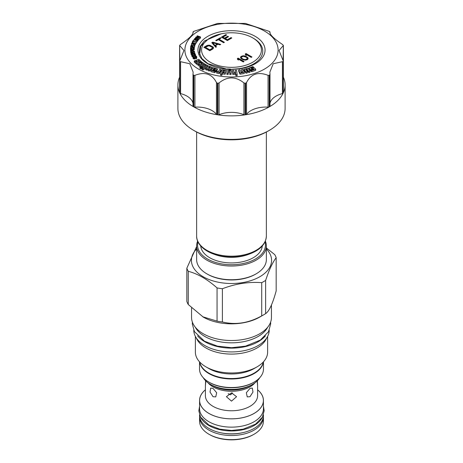 <?xml version="1.0" encoding="UTF-8"?>
<svg xmlns="http://www.w3.org/2000/svg" width="463" height="463" viewBox="0 0 463 463"><rect width="100%" height="100%" fill="white"/><g stroke="black" fill="none" stroke-linecap="round" stroke-linejoin="round"><path stroke-width="0.69" d="M191.121 49.744L190.606 50.079L190.681 51.381L194.402 51.231L192.706 51.028L192.504 50.004L191.121 49.744M198.54 69.091A46.613 26.912 180 0 1 198.54 31.033A46.613 26.912 180 0 1 264.46 31.033A46.613 26.912 180 0 1 264.46 69.091A46.613 26.912 180 0 1 198.54 69.091M221.106 33.857L204.386 40.958L200.039 46.52L199.177 52.62L201.92 58.581L208.003 63.715L227.31 69.282A33.562 19.377 180 0 1 202.574 40.24A33.562 19.377 180 0 1 258.562 38.603A33.562 19.377 180 0 1 239.035 68.941L230.539 69.485M253.481 67.911L253.481 67.112L252.92 66.585L248.926 67.992L248.926 69.132L250.697 70.816L251.131 70.66M253.354 69.3L253.354 68.738L253.788 69.143L251.131 70.081L251.131 71.221L251.687 71.753L255.686 70.341L255.686 69.201L254.094 67.696L251.415 68.64L250.796 68.055L253.481 67.112M243.972 69.276L243.972 70.422L246.003 73.212L247.364 72.882L247.364 71.742L245.743 69.519L247.092 69.19L248.706 71.412L250.032 71.094L247.994 68.298L243.972 69.276L246.003 72.072L247.364 71.742M246.449 70.486L247.092 70.33L248.706 72.552L250.032 72.234L250.032 71.094M241.541 69.658L242.612 72.014L241.113 72.234L240.054 69.872L238.671 70.075L238.671 71.221L239.996 74.184L244.261 73.542L244.261 72.402L242.936 69.444L241.541 69.658L242.126 72.083M235.297 70.37L235.615 72.668L234.035 72.743L233.711 70.445L232.432 70.503L232.432 71.643L232.837 74.52L235.696 74.387L235.899 75.816L237.183 75.758L237.183 74.618L236.576 70.312L235.297 70.37L235.459 72.674M230.505 70.486L230.539 69.045L227.35 68.929L226.876 73.252L228.166 73.299L228.415 70.995L230.007 71.047L229.758 73.357L231.043 73.403L231.361 70.515L228.479 70.411L228.566 69.635L230.464 69.705L230.539 69.045M226.876 73.252L226.876 74.398L228.166 74.445L228.415 72.135L229.885 72.187M229.758 73.357L229.758 74.502L231.043 74.549L231.361 70.515M220.567 74.045L220.567 75.185L221.823 75.336L222.321 73.93L225.134 74.259L226.129 70.283L222.049 69.809L220.567 74.045L221.823 74.19L222.321 72.789L225.134 73.119L226.129 70.283M216.69 71.985L216.69 73.125L219.369 73.64L221.036 70.758L221.036 69.618L219.722 69.363L218.391 71.667L217.025 71.406L216.69 71.985L219.369 72.5L221.036 69.618M215.243 71.626L215.874 71.8L217.344 70.04L217.344 68.9L213.154 67.731L210.862 70.469L214.786 71.562L215.243 71.013L212.54 70.26L212.905 69.826L215.874 70.66L217.344 68.9M210.862 70.469L210.862 71.609L214.786 72.703L215.243 72.153L215.243 71.013M209.235 68.136L209.235 66.99L210.445 67.471L208.084 69.462L208.084 70.602L209.264 71.07L212.228 68.57L212.228 67.424L208.622 66.006L205.665 68.501L205.665 69.647L206.874 70.127L209.519 68.246M207.818 66.684L207.818 65.596L206.816 65.109L201.984 68.397L201.984 69.537L202.979 70.029L207.476 66.967M199.912 67.257L199.912 68.397L200.861 68.929L201.793 68.368L201.793 67.228L200.844 66.701L199.912 67.257L200.861 67.789L201.793 67.228M204.333 64.612L204.333 63.726L201.914 62.083L201.098 62.488L201.098 63.628L201.654 64.004M201.098 62.488L202.638 63.529L200.236 64.698L198.702 63.668L197.898 64.062L197.898 65.208L200.329 66.846L201.885 66.076M198.586 61.567L200.375 63.061L201.098 62.8M195.89 61.255L195.89 60.364L197.556 61.88L196.856 62.135L195.189 60.618L194.286 60.948L194.286 62.088L196.798 64.374L198.633 63.703M198.714 63.674L199.374 63.431L199.374 62.291L197.689 60.757L198.691 60.387L200.375 61.92L201.278 61.591L198.772 59.305L195.89 60.364M201.793 67.65L202.412 67.997L203.685 67.239M192.909 56.822L193.221 58.569L194.448 59.021L196.543 58.465L196.711 56.665L195.994 55.959L195.189 55.896L196.017 56.382L196.231 57.105L194.356 57.609L193.418 56.949L193.482 56.266L193.135 56.388L192.973 57.047L194.095 57.858L195.959 57.597L196.769 56.891M195.189 55.896L195.189 57.036L195.768 57.348M193.644 56.845L195.189 56.503M195.589 55.855L195.565 54.663L194.992 53.963L192.342 54.096L191.775 54.646L191.804 56.017L192.909 56.862M194.558 53.037L194.472 51.59L192.787 52.163L191.167 52.134L190.97 53.702L191.271 54.767L191.775 54.715M190.553 50.311L190.97 52.51M192.62 50.334L194.13 49.865L194.165 47.915L193.002 47.405L190.6 47.857L190.71 48.846L191.723 49.176L193.632 49.072L194.234 48.14M190.49 48.441L190.559 49.807L190.71 48.846M194.379 46.861L194.691 45.374L192.793 45.646L191.85 45.212L190.982 45.513L190.623 46.798L194.321 47.064L192.724 46.676L192.892 45.924L194.691 45.374M194.234 48.204L194.379 46.798M194.755 44.708L195.38 44.674L195.484 43.273L191.572 43.493L191.433 43.84L194.796 45.021L194.038 44.46L194.385 43.586L195.484 43.273L192.886 42.775L192.886 41.635L196.196 41.988L193.036 41.381L193.43 40.698L193.054 40.628L192.116 42.243L192.492 42.318L192.886 41.635M191.433 43.84L191.433 44.986L192.151 45.235M192.498 45.357L193.164 45.588M194.691 46.126L194.9 44.755M192.116 42.243L192.423 43.447M192.492 42.318L192.492 43.441L192.886 42.775M195.484 43.279L196.196 43.128L196.196 41.988M193.43 41.323L197.012 41.873L197.012 40.727L193.557 39.922L197.012 40.727M197.012 41.236L198.135 40.339L197.973 38.753L195.612 38.099L194.408 38.811L194.686 39.633L196.474 40.131L197.527 39.928L198.135 39.199M198.135 39.338L199.119 39.372L199.119 38.226L196.341 37.248L200.126 37.272L200.491 36.924L197.313 35.801L197.07 36.033L199.779 36.988L196.057 36.988L195.693 37.335L199.119 38.226M199.119 38.406L200.491 38.07L200.491 36.924M193.407 31.582L193.007 32.005C193.621 34.233 189.477 38.377 180.582 44.431L179.794 45.195A53.604 30.946 0 0 0 179.656 45.501L183.956 50.502L179.656 61.214A53.604 30.946 0 0 0 179.794 61.515L189.801 63.738L193.135 72.112L193.007 74.23L193.407 75.128A53.604 30.946 0 0 0 193.598 75.237A53.604 30.946 0 0 0 193.789 75.347L194.929 75.342C204.849 71.487 212.019 73.883 216.452 82.512L217.361 83.207A53.604 30.946 0 0 0 217.894 83.288L219.074 82.918C227.362 76.256 235.644 76.256 243.926 82.918L245.106 83.288A53.604 30.946 0 0 0 245.639 83.207L246.547 82.512C250.981 73.883 258.151 71.487 268.071 75.342L269.211 75.347A53.604 30.946 0 0 0 269.593 75.128L269.993 74.23L269.865 72.112L273.199 63.738L283.206 61.515A53.604 30.946 0 0 0 283.344 61.214L279.044 50.502L283.344 45.501A53.604 30.946 0 0 0 283.206 45.195L282.418 44.431C273.523 38.377 269.379 34.233 269.993 32.005L269.593 31.582A53.604 30.946 0 0 0 269.402 31.472A53.604 30.946 0 0 0 269.211 31.362L245.639 23.503A53.604 30.946 0 0 0 245.106 23.422L217.894 23.422A53.604 30.946 0 0 0 217.361 23.503L193.789 31.362A53.604 30.946 0 0 0 193.407 31.582L193.135 32.555M179.656 45.501L179.881 60.288M179.656 92.779A1.401 0.804 180 0 1 179.609 92.571L179.609 60.989L179.656 92.779A53.604 30.946 180 0 1 177.896 84.92A53.604 30.946 180 0 1 179.609 77.165M193.007 74.23L193.002 106.125A1.401 0.804 180 0 1 193.007 106.033L193.007 74.508M194.917 131.081L193.598 130.323A53.604 30.946 0 0 0 269.402 130.323L268.083 131.081A51.734 29.869 0 0 1 194.917 131.081L193.598 130.323A53.604 30.946 180 0 1 177.896 108.44L177.896 84.92M193.407 75.128L193.407 106.693A53.604 30.946 180 0 1 179.794 93.08L179.794 61.515M193.002 103.318A20.974 12.107 0 0 0 180.582 93.607A1.401 0.804 180 0 1 179.794 93.08M193.407 106.693A1.401 0.804 180 0 1 193.002 106.125M269.402 130.323A53.604 30.946 0 0 0 285.104 108.44L285.104 84.92A53.604 30.946 180 0 1 283.344 92.779L283.391 60.989L283.391 92.571A1.401 0.804 180 0 1 283.344 92.779M283.391 77.165A53.604 30.946 180 0 1 285.104 84.92M283.206 61.515L283.206 93.08A53.604 30.946 180 0 1 269.593 106.693L269.593 75.128M269.211 75.347L269.211 106.912A53.604 30.946 180 0 1 245.639 114.772L245.639 83.207M245.106 83.288L245.106 114.853A53.604 30.946 180 0 1 217.894 114.853L217.894 83.288M217.361 83.207L217.361 114.772A53.604 30.946 180 0 1 193.789 106.912L193.789 75.347M217.361 114.772A1.401 0.804 180 0 1 216.452 114.315A20.974 12.107 0 0 0 194.929 107.144A1.401 0.804 180 0 1 193.789 106.912M269.993 74.508L269.993 106.033A1.401 0.804 180 0 1 269.998 106.125L269.993 74.23M283.119 60.288L283.344 45.501M269.865 32.555L269.593 31.582M283.206 93.08A1.401 0.804 180 0 1 282.418 93.607A20.974 12.107 180 0 0 269.998 103.318M269.998 106.125A1.401 0.804 180 0 1 269.593 106.693M269.211 106.912A1.401 0.804 180 0 1 268.071 107.144A20.974 12.107 180 0 0 246.547 114.315A1.401 0.804 180 0 1 245.639 114.772M245.106 114.853A1.401 0.804 180 0 1 243.926 114.72A20.974 12.107 180 0 0 219.074 114.72A1.401 0.804 180 0 1 217.894 114.853M199.669 54.576L200.722 46.207L208.385 38.973L210.341 37.844A29.921 17.276 180 0 1 252.659 37.844L253.602 38.388L252.659 37.844A29.921 17.276 0 0 1 252.659 62.273A29.921 17.276 0 0 1 210.341 62.273A29.921 17.276 180 0 1 210.341 37.844M239.035 68.941L238.514 68.732A31.252 18.045 0 0 0 261.543 56.127A31.252 18.045 0 0 0 253.602 38.388L253.602 38.388M238.514 68.732L230.539 69.381M206.845 45.571L203.882 47.284L209.814 50.704L212.777 48.997L213.512 48.135L213.246 47.122L209.34 45.154L206.845 45.571L206.845 45.953L204.212 47.475M212.777 42.145L211.794 42.718L215.746 47.284L216.487 46.856L215.469 45.692L217.94 44.269L219.948 44.853L220.689 44.425L212.777 42.145L212.013 42.966M220.44 37.723L215.746 40.431L216.377 40.796L218.357 39.656L223.658 42.718L224.399 42.289L219.097 39.228L221.071 38.082L220.44 37.723L220.44 38.099L216.076 40.622M231.054 37.567L227.35 39.708L225.331 38.545L228.543 36.687L227.784 36.253L224.572 38.105L222.929 37.156L226.639 35.02L225.88 34.58L221.43 37.15L227.362 40.576L231.813 38.007L231.054 37.567L231.054 37.949L227.35 40.09L225.331 38.921L225.331 38.545M244.059 61.533L238.127 58.107L237.386 58.535L237.525 59.478L238.538 60.057L238.393 59.119L243.318 61.961L244.059 61.533M241.512 58.923L243.405 59.872L245.407 60.173L247.271 59.681L247.884 59.177L248.116 58.17L245.963 56.353L243.202 55.763L240.725 56.752L240.494 57.765L241.512 58.923M251.965 56.966L246.032 53.54L245.292 53.968L245.436 54.906L246.443 55.491L246.304 54.553L251.224 57.395L251.965 56.966M207.592 45.287L206.845 45.953M208.338 45.148L208.338 45.524L207.592 45.663M209.34 45.154L209.34 45.53L208.338 45.524M210.092 45.299L210.092 45.681L209.34 45.53M210.844 45.594L210.844 45.976L210.092 45.681M212.737 46.688L212.737 47.07L210.844 45.976M213.246 47.122L213.246 47.504L212.737 47.07M213.501 47.556L213.501 47.938L213.246 47.504M212.511 47.839L212.025 48.939L209.797 50.224L205.381 47.672L205.381 47.29L208.848 45.727L211.996 47.116L212.39 48.198L209.797 49.842L205.381 47.29M212.39 48.198L212.39 48.58M212.025 48.557L212.025 48.939M209.797 49.842L209.797 50.224M220.249 44.679L212.777 42.527M215.469 45.692L216.267 46.983M215.087 45.71L212.789 42.723L217.309 44.049L217.309 44.425L215.087 45.71L212.789 42.723M217.309 44.049L215.087 45.333M220.747 38.273L220.44 38.099M219.097 39.228L219.097 39.61L224.069 42.474M227.35 39.708L227.35 40.09M231.483 38.197L231.054 37.949M225.88 34.58L225.88 34.962L221.76 37.341M226.309 35.205L225.88 34.962M222.929 37.156L222.929 37.538L224.572 38.487L224.572 38.105M227.784 36.253L227.784 36.629L224.572 38.487M228.213 36.878L227.784 36.629M243.729 61.724L238.127 58.488L237.438 58.888M238.127 58.107L238.127 58.488M238.393 59.119L238.474 60.022M240.725 56.752L240.488 57.696M241.339 56.255L240.725 57.134M242.207 55.896L242.207 56.278L241.339 56.636M243.202 55.763L243.202 56.139L242.207 56.278M243.955 55.763L243.955 56.145L243.202 56.139M244.701 55.913L244.701 56.295L243.955 56.145M245.205 56.064L245.205 56.44L244.701 56.295M245.963 56.353L245.963 56.735L245.205 56.44M247.097 57.013L247.097 57.389L245.963 56.735M247.607 57.447L247.607 57.829L247.097 57.389M247.861 57.736L247.861 58.118L247.607 57.829M248.116 58.17L248.116 58.552L247.861 58.118M247.248 58.523L246.64 59.692L245.274 60.045L242.253 59.021L241.622 58.512L241.478 57.047L243.335 56.266L246.351 57.296L246.987 57.8L247.132 58.882L245.274 59.669L243.139 59.148L241.622 58.13L241.622 58.512M242.253 58.639L242.253 59.021M241.622 58.13L241.362 57.406M247.132 58.882L247.132 59.264M246.64 59.316L246.64 59.692M245.894 59.6L245.894 59.982M245.274 59.669L245.274 60.045M244.018 59.513L244.018 59.895M243.139 59.148L243.139 59.53M251.635 57.157L246.032 53.922L245.344 54.321M246.032 53.54L246.032 53.922M246.304 54.553L246.38 55.456M266.364 132.03L266.364 236.061C265.86 243.914 260.374 249.846 249.91 253.863L248.087 254.534A30.807 17.785 180 0 1 214.913 254.534L213.09 253.863A34.198 19.747 180 0 1 207.32 251.183M200.722 245.969A30.807 17.785 0 0 0 209.716 257.717A30.807 17.785 0 0 0 242.624 261.728A30.807 17.785 0 0 0 262.278 245.969M264.981 241.958A33.932 19.591 180 0 1 246.999 262.567A33.932 19.591 180 0 1 207.505 258.996A33.932 19.591 180 0 1 198.019 241.958M265.357 241.101A34.864 20.129 180 0 1 266.364 245.905A34.864 20.129 180 0 1 244.84 264.5A34.864 20.129 180 0 1 206.845 260.137A34.864 20.129 180 0 1 196.636 245.905A34.864 20.129 180 0 1 197.643 241.101M266.364 245.905L266.364 259.604A34.864 20.129 180 0 1 256.155 273.836A34.864 20.129 180 0 1 206.845 273.836L206.845 273.836A34.864 20.129 180 0 1 196.636 259.604L196.636 245.905M207.505 274.218L206.845 273.836L207.505 274.218A33.932 19.591 180 0 0 255.495 274.218L256.155 273.836M196.636 248.944A40.084 23.144 0 0 0 207.216 278.778A40.084 23.144 0 0 0 259.841 276.729A40.084 23.144 0 0 0 266.364 248.944M196.636 246.53L186.832 268.216A45.582 26.316 0 0 0 188.262 271.295C197.863 273.83 207.459 279.374 217.054 287.917A45.582 26.316 0 0 0 222.39 288.744C235.499 283.709 248.614 281.683 261.722 282.661A45.582 26.316 0 0 0 263.731 281.568A45.582 26.316 0 0 0 265.629 280.404C269.142 269.831 272.655 262.261 276.168 257.7A45.582 26.316 0 0 0 274.738 254.615L266.364 247.936M202.661 316.744L217.054 321.137A45.582 26.316 0 0 0 222.39 321.964C235.499 325.182 248.614 323.157 261.722 315.876A45.582 26.316 0 0 0 263.731 314.788L259.743 317.086A39.945 23.063 0 0 1 203.257 317.086L188.262 304.515A45.582 26.316 0 0 1 186.832 301.436L186.832 268.216M188.262 304.515L188.262 271.295M217.054 321.137L217.054 287.917M222.39 321.964L222.39 288.744M261.722 315.876L261.722 282.661M265.629 280.404L265.629 313.625A45.582 26.316 180 0 1 263.736 314.788A45.582 26.316 180 0 1 263.731 314.788L259.743 317.086M265.629 313.625C269.142 311.304 272.655 303.734 276.168 290.914L276.168 257.7M191.555 307.947L191.555 317.45A39.945 23.063 0 0 0 216.215 338.754A39.945 23.063 0 0 0 259.743 333.759A39.945 23.063 0 0 0 271.445 317.45L271.445 304.961M195.276 327.167A37.752 21.796 0 0 0 258.198 336.439A37.752 21.796 180 0 0 267.724 327.167M197.585 335.872A37.706 21.773 0 0 0 204.837 341.752A37.706 21.773 180 0 0 265.415 335.872M193.794 330.362A37.706 21.773 0 0 0 204.837 345.554A37.706 21.773 180 0 0 245.772 350.312A37.706 21.773 180 0 0 269.206 330.362M266.647 338.042A36.126 20.858 180 0 1 257.04 347.979A36.126 20.858 0 0 1 221.644 353.298A36.126 20.858 0 0 1 196.353 338.042M195.374 336.404L195.374 352.117A36.126 20.858 0 0 0 205.96 366.864A36.126 20.858 0 0 0 257.04 366.87A36.126 20.858 180 0 1 257.04 366.87L254.112 368.56L257.04 366.864A36.126 20.858 180 0 0 267.626 352.117L267.626 336.404M205.96 366.864L208.888 368.56A31.976 18.462 0 0 0 254.112 368.56M199.703 362.014A31.976 18.462 0 0 0 220.828 377.484A31.976 18.462 0 0 0 254.112 373.137A31.976 18.462 0 0 0 263.297 362.014M199.617 361.927A31.976 18.462 0 0 0 220.394 377.831A31.976 18.462 0 0 0 254.112 373.577A31.976 18.462 0 0 0 263.383 361.927M199.524 361.823L199.524 369.057A31.976 18.462 0 0 0 208.888 382.108A31.976 18.462 0 0 0 254.112 382.108L254.112 382.108A31.976 18.462 0 0 0 263.476 369.057L263.476 361.823M253.452 382.49L254.112 382.108L253.452 382.49A31.044 17.924 0 0 1 209.548 382.49L208.888 382.108M203.24 377.692A29.829 17.224 180 0 0 210.405 384.354L212.448 385.529A26.947 15.557 180 0 1 212.442 385.529L210.405 384.354A29.829 17.224 0 0 0 252.595 384.354A29.829 17.224 0 0 0 259.76 377.692M213.044 388.428L216.667 392.74L215.758 396.872L213.044 396.722L210.023 392.063L210.677 388.075L213.044 388.428M231.5 401.137L226.419 396.698L231.5 392.838L236.581 396.698L231.5 401.137M249.956 396.722L247.242 396.872L246.333 392.74L249.956 388.428L252.323 388.075L252.977 392.063L249.956 396.722M257.272 381.917L257.602 386.067L257.387 380.736M205.613 380.736L205.398 386.067L205.728 381.917M257.602 389.8A31.93 18.433 180 0 1 263.43 400.414A31.93 18.433 180 0 1 243.717 417.447A31.93 18.433 180 0 1 208.923 413.447A31.93 18.433 180 0 1 199.57 400.414A31.93 18.433 180 0 1 205.398 389.8M263.43 400.414L263.43 408.713A31.93 18.433 180 0 1 243.717 425.74A31.93 18.433 180 0 1 208.923 421.747A31.93 18.433 0 0 1 199.57 408.713L199.57 400.414M200.589 417.128A31.93 18.433 0 0 0 208.923 425.549A31.93 18.433 180 0 0 239.903 430.301A31.93 18.433 180 0 0 262.411 417.128M199.57 414.894L199.57 415.409A31.93 18.433 0 0 0 208.923 428.443A31.93 18.433 180 0 0 243.717 432.442A31.93 18.433 180 0 0 263.43 415.409L263.43 414.894M263.395 416.249A31.93 18.433 180 0 1 263.43 417.082A31.93 18.433 180 0 1 243.717 434.115A31.93 18.433 180 0 1 208.923 430.115A31.93 18.433 180 0 1 199.57 417.082A31.93 18.433 180 0 1 199.605 416.249M263.43 417.082L263.43 421.191A31.93 18.433 180 0 1 254.077 434.23A31.93 18.433 180 0 1 208.923 434.23L209.583 434.607L208.923 434.23A31.93 18.433 0 0 1 199.57 421.191L199.57 417.082M254.077 434.23L253.417 434.607A30.998 17.895 180 0 1 209.583 434.607M228.207 393.706L230.638 394.829L232.438 392.902M251.687 71.753L251.687 70.608L255.686 69.201M251.131 70.081L251.687 70.608M250.697 70.816L250.697 69.67L253.354 68.738M248.926 67.992L250.697 69.67M248.706 72.552L248.706 71.412M247.092 70.33L247.092 69.19M246.003 73.212L246.003 72.072M239.996 74.184L239.996 73.044L244.261 72.402M238.671 70.075L239.996 73.044M235.899 75.816L235.899 74.676L237.183 74.618M235.696 74.387L235.696 73.247L235.899 74.676M232.837 74.52L232.837 73.374L235.696 73.247M232.432 70.503L232.837 73.374M231.043 74.549L231.043 73.403M228.415 72.135L228.415 70.995M228.166 74.445L228.166 73.299M230.464 70.48L230.464 69.705M228.566 70.411L228.566 69.635M222.321 73.93L222.321 72.789M225.134 74.259L225.134 73.119M221.823 75.336L221.823 74.19M222.518 72.216L223.114 70.526L224.671 70.706L224.075 72.402L222.518 72.216M222.906 72.263L223.114 70.526M223.114 71.667L224.283 71.806M219.369 73.64L219.369 72.5M214.786 72.703L214.786 71.562M215.874 71.8L215.874 70.66M212.905 70.359L212.905 69.826M215.035 69.745L213.362 69.276L213.906 68.622L215.636 69.103L215.035 69.745M213.906 69.433L213.906 68.622M209.264 71.07L209.264 69.925L212.228 67.424M208.084 69.462L209.264 69.925M206.874 70.127L206.874 68.981L209.235 66.99M205.665 68.501L206.874 68.981M202.979 70.029L202.979 68.889L207.818 65.596M201.984 68.397L202.979 68.889M200.861 68.929L200.861 67.789M200.329 66.846L200.329 65.705L204.333 63.726M197.898 64.062L200.329 65.705M196.798 64.374L196.798 63.234L199.374 62.291M194.286 60.948L196.798 63.234M201.278 62.395L201.278 61.591M200.375 63.061L200.375 61.92M198.691 61.533L198.691 60.387M206.07 65.613L206.07 64.67L205.126 64.143L201.469 66.331L202.412 66.857L206.07 64.67M202.412 67.997L202.412 66.857M201.469 67.048L201.469 66.331M193.69 58.894L193.69 57.753M194.095 58.998L194.095 57.858M193.43 58.76L193.43 57.62M193.221 58.569L193.221 57.424M192.973 58.188L192.973 57.047M193.644 57.296L193.644 56.515M193.447 56.995L193.447 56.608M196.017 57.256L196.017 56.382M195.832 57.331L195.832 56.231M195.6 57.279L195.6 56.139M195.351 57.285L195.351 56.145M196.734 58.234L196.734 57.094M196.543 58.465L196.543 57.325M196.306 58.616L196.306 57.47M195.959 58.737L195.959 57.597M194.848 58.98L194.848 57.84M194.448 59.021L194.448 57.875M194.657 56.689L194.657 55.548L195.589 54.894M195.021 56.584L195.021 55.444M193.511 56.312L193.511 55.728L194.657 55.548M193.106 56.428L193.106 55.739L193.511 55.728M192.758 56.845L192.758 55.705L193.106 55.739M192.371 56.718L192.371 55.577L192.758 55.705M192.139 56.567L192.371 55.577M191.96 56.364L192.139 55.427M191.804 56.017L191.96 55.224M195.513 55.861L195.513 55.091M195.288 55.884L195.288 55.311M192.423 55.149L192.348 54.466L193.974 54.073L195.102 54.738L194.825 55.195L193.389 55.467L192.423 55.149M192.776 55.41L194.587 55.271L194.57 54.119M192.348 54.999L192.348 54.466M192.539 55.271L192.539 54.345M192.828 55.392L192.828 54.252M193.974 55.219L193.974 54.073M194.304 55.213L194.304 54.073M194.784 55.207L194.784 54.229M194.94 55.12L194.94 54.391M194.952 53.951L194.877 53.008L193.233 53.164L193.019 52.412L194.558 51.902M191.271 54.767L191.271 53.621L194.952 53.274M190.97 52.562L191.271 53.621M192.521 52.365L192.764 53.21L191.589 53.32L191.346 52.481L192.405 52.244L192.521 53.233M192.405 53.245L192.405 52.244M192.226 53.262L192.226 52.169M191.977 53.286L191.977 52.145M191.74 53.309L191.74 52.169M191.52 53.077L191.52 52.238M194.402 51.613L194.402 51.231M190.681 52.522L190.681 51.381M192.128 50.201L192.232 51.052L191.045 51.098L190.941 50.247L192.035 50.068L192.128 51.052M191.005 50.774L191.005 50.108M191.155 51.092L191.155 50.016M191.387 51.086L191.387 49.958M191.624 51.075L191.624 49.952M191.867 51.063L191.867 49.987M192.035 51.057L192.035 50.068M192.915 50.34L192.915 49.2M193.314 50.299L193.314 49.159M191.723 49.686L191.723 49.176M191.329 49.697L191.329 49.13M191.016 49.796L191.016 49.032M190.559 49.807L190.559 48.667M194.217 49.645L194.217 48.499M194.13 49.865L194.13 48.725M193.962 50.045L193.962 48.899M193.632 50.218L193.632 49.072M190.964 48.447L191.069 47.909L191.798 47.654L193.303 47.724L193.76 48.135L193.656 48.673L192.926 48.928L191.422 48.858L190.964 48.447M190.982 48.493L190.982 48.088M191.416 48.858L193.308 48.87L193.303 47.724M191.069 48.661L191.069 47.909M191.236 48.783L191.236 47.782M191.479 48.835L191.479 47.695M191.798 48.794L191.798 47.654M192.99 48.818L192.99 47.672M193.534 48.765L193.534 47.816M193.69 48.603L193.69 47.955M192.892 46.688L192.892 45.924M194.321 48.21L194.321 47.064M190.623 47.834L190.623 46.798M194.622 46.827L194.622 45.687M192.44 45.796L192.255 46.641L191.074 46.56L191.364 45.582L192.44 45.796M192.388 46.022L192.388 45.658M192.249 46.641L192.249 45.559M192.023 46.63L192.023 45.496M191.792 46.613L191.792 45.478M191.543 46.589L191.543 45.507M191.364 46.578L191.364 45.582M191.26 46.572L191.26 45.71M195.38 44.674L195.38 43.534M194.385 44.581L194.385 43.586M194.796 46.161L194.796 45.021M191.815 43.707L194.055 43.591L193.748 44.379L191.815 43.707M193.43 41.456L193.43 40.698M196.052 43.383L196.052 42.243M196.839 42.121L196.839 40.975M193.384 40.692L193.384 40.171M196.081 40.512L196.081 40.073M196.474 40.605L196.474 40.131M195.01 40.264L195.01 39.772M194.686 40.188L194.686 39.633M194.472 40.136L194.472 39.477M198.037 40.565L198.037 39.419M197.765 40.883L197.765 39.743M197.527 41.068L197.527 39.928M197.25 41.19L197.25 40.05M196.827 40.686L196.827 40.131M194.836 38.927L195.837 38.36L197.672 39.118L196.607 39.87L194.964 39.413L194.836 38.927L194.836 39.291M195.102 39.482L195.102 38.608M195.386 39.581L197.053 39.789M195.311 39.558L195.311 38.464M195.554 39.523L195.554 38.383M195.837 39.505L195.837 38.36M196.156 39.54L196.156 38.4M197.226 39.696L197.226 38.701M197.481 39.453L197.481 38.817M195.693 38.099L195.693 37.335M197.07 36.988L197.07 36.033M200.126 38.412L200.126 37.272M198.876 39.598L198.876 38.458M193.007 33.226L193.007 32.005M180.582 93.607L180.582 61.805M194.929 107.144L194.929 75.342M216.452 82.512L216.452 114.315M269.993 32.005L269.993 33.226M282.418 61.805L282.418 93.607M268.071 75.342L268.071 107.144M246.547 114.315L246.547 82.512M243.926 82.918L243.926 114.72M219.074 114.72L219.074 82.918M266.364 236.061A34.864 20.129 180 0 1 244.84 254.656A34.864 20.129 180 0 1 206.845 250.292A34.864 20.129 180 0 1 196.636 236.061L196.636 132.03M249.91 253.863A34.198 19.747 180 0 1 213.09 253.863L207.233 251.143C198.818 246.108 196.439 240.083 196.636 236.061M254.939 382.832A26.102 15.071 180 0 1 213.044 386.854A26.102 15.071 180 0 1 208.061 382.832M252.595 384.354L250.558 385.529A26.947 15.557 180 0 1 212.448 385.529M205.398 386.067L205.398 395.697A26.102 15.071 0 0 0 213.044 406.352A26.102 15.071 0 0 0 241.489 409.616A26.102 15.071 0 0 0 257.602 395.697L257.602 386.067M205.398 389.846A31.883 18.404 0 0 0 208.958 413.43A31.883 18.404 0 0 0 252.005 414.512A31.883 18.404 0 0 0 257.602 389.846M242.566 432.702A29.227 16.871 180 0 1 220.434 432.702M193.002 33.249L193.002 31.964M179.609 60.983L179.609 45.681M269.998 31.964L269.998 33.249M283.391 45.681L283.391 60.983M270.618 322.121L270.699 323.851L268.505 331.728L260.304 340.102L245.54 346.145L231.587 347.701L217.46 346.145L204.461 341.19L194.425 331.606L192.307 324.019L192.382 322.121M263.43 406.335L264.17 410.745L262.376 417.192L255.588 424.114L243.26 429.16L231.569 430.463L219.74 429.155L208.882 425.022L200.566 417.094L198.83 410.878L199.57 406.335"/></g></svg>

